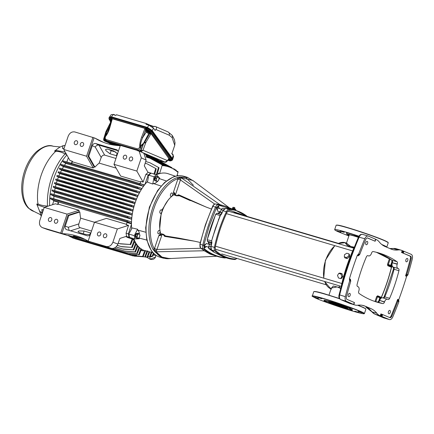 <?xml version="1.0" encoding="UTF-8"?>
<svg xmlns="http://www.w3.org/2000/svg" width="434" height="434" viewBox="0 0 434 434"><rect width="100%" height="100%" fill="white"/><g stroke="black" fill="none" stroke-linecap="round" stroke-linejoin="round"><path stroke-width="0.65" d="M180.653 179.096L179.074 178.173L178.64 177.267L177.256 177.528L177.989 178.71L180.642 177.305L181.054 177.68L180.441 179.953L177.864 179.058L177.989 178.71C168.934 181.336 158.372 194.454 153.918 208.591C148.927 222.506 149.128 240.197 154.363 248.91L158.817 235.651L160.249 235.553L162.05 234.599L163.954 234.631L163.347 234.789L164.638 236.378L164.171 234.875L165.793 236.183M177.256 177.528A42.19 24.044 106.4 0 0 152.6 208.136A42.19 24.044 106.4 0 0 153.061 249.431L154.363 248.91L155.54 251.899C159.582 257.367 164.708 259.548 170.92 258.442L170.475 258.474M193.358 185.199L185.535 177.132M173.22 176.963L164.546 182.519L157.585 190.575L149.377 207.197L145.661 227.758L146.79 240.035L151.412 250.836C153.766 254.058 156.647 256.185 160.043 257.216A42.19 24.044 106.4 0 1 149.768 207.3A42.19 24.044 106.4 0 1 183.935 176.291C180.522 175.314 176.947 175.537 173.22 176.963M161.839 210.224L167.812 200.617M226.016 257.78L225.463 257.834C217.743 256.928 210.723 253.939 204.403 248.872L203.774 245.362L209.275 226.071L216.512 207.523L219.045 205.353L231.881 209.085M247.277 216.468A95.572 54.467 106.4 0 0 236.21 210.636L228.311 208.58L225.734 208.428L229.043 209.405A0.602 0.488 93.2 0 1 229.391 210.127L246.192 216.148M236.893 258.431L235.51 259.082C228.127 258.637 221.541 255.832 215.747 250.673L215.188 247.559C217.863 235.163 221.845 223.326 227.139 212.047L223.087 210.685A95.572 54.467 106.4 0 0 221.557 214.033L220.304 215.606L215.541 227.975L211.673 240.734L211.89 242.78L211.06 246.42A3.998 2.279 106.4 0 0 211.711 250.087L213.582 251.801M235.32 209.427L235.06 208.862A1.4 0.282 -173.9 0 0 234.854 208.716A1.4 0.282 -173.9 0 0 233.383 208.445A1.4 0.282 -173.9 0 0 232.298 208.57L231.924 209.069M235.966 210.566L235.928 209.828L235.25 209.378A1.747 0.347 -173.9 0 0 235.087 209.297A1.747 0.347 -173.9 0 0 233.465 208.966A1.747 0.347 -173.9 0 0 232.006 209.036L231.458 209.248M178.781 238.125L194.481 241.179L164.638 236.378L165.338 235.96L178.781 238.125L165.072 235.884M165.213 235.939L164.258 234.984M157.971 231.685A1.801 1.025 -73.6 0 1 159.43 230.362A1.801 1.025 -73.6 0 1 159.864 232.494A1.801 1.025 -73.6 0 1 158.41 233.817A1.801 1.025 -73.6 0 1 157.971 231.685M159.951 211.163A1.801 1.025 -73.6 0 1 161.41 209.839A1.801 1.025 -73.6 0 1 161.849 211.966A1.801 1.025 -73.6 0 1 160.39 213.289A1.801 1.025 -73.6 0 1 159.951 211.163M170.551 194.302A1.801 1.025 -73.6 0 1 172.01 192.978A1.801 1.025 -73.6 0 1 172.444 195.11A1.801 1.025 -73.6 0 1 170.991 196.434A1.801 1.025 -73.6 0 1 170.551 194.302M160.043 257.216L163.396 258.203L155.036 251.904L153.962 250.592L154.873 250.076L156.69 250.288L156.099 251.823L155.036 251.904M153.061 249.431L153.962 250.592M204.219 247.065A1.801 1.025 106.4 0 0 204.674 247.651A1.801 1.025 106.4 0 0 204.739 247.673A1.801 1.025 106.4 0 0 204.821 247.689M206.042 244.098L205.054 244.385L204.354 245.546L204.24 247.152L204.767 247.885L206.459 246.441M206.302 246.539L204.897 247.716L204.457 245.59L205.759 244.217A1.801 1.025 106.4 0 0 204.994 244.445M216.919 209.334A1.801 1.025 106.4 0 0 217.374 209.915M219.154 208.711L218.741 206.367L217.754 206.655L217.049 207.81L216.935 209.416L217.467 210.154M218.53 206.519A1.801 1.025 106.4 0 0 218.519 206.513A1.801 1.025 106.4 0 0 218.454 206.486A1.801 1.025 106.4 0 0 217.689 206.714M217.591 209.985L217.157 207.859L218.611 206.535L219.116 208.45M161.264 212.958L159.652 224.237M164.649 236.215L164.98 236.432M222.192 205.298L219.734 204.685M222.181 205.293L225.1 206.155A122.366 69.733 -73.6 0 0 218.34 204.783L215.66 203.991A122.366 69.733 -73.6 0 1 220.13 204.761L181.054 177.68L192.821 180.457M217.195 256.304L210.094 254.102L204.338 250.836L210.593 254.156L217.83 256.57A122.366 69.733 -73.6 0 1 203.47 248.953A3.998 2.279 -73.6 0 1 202.786 245.107A122.366 69.733 -73.6 0 1 208.304 225.761A122.366 69.733 -73.6 0 1 215.557 207.154L212.877 206.367A3.998 2.279 -73.6 0 1 215.66 203.991A0.602 0.488 -83.4 0 0 215.465 203.98M203.633 250.217L204.338 250.836L203.329 250.087M204.598 250.912L204.175 250.689L204.598 250.912A122.366 69.733 -73.6 0 1 200.796 248.167A3.998 2.279 -73.6 0 1 200.107 244.315A122.366 69.733 -73.6 0 1 205.624 224.969A122.366 69.733 -73.6 0 1 212.877 206.367L212.611 206.345C213.333 204.767 214.325 203.98 215.595 203.975L219.707 204.685M192.81 180.452L228.886 207.479M224.291 205.917L219.447 204.485L218.698 204.598M178.64 177.267L180.235 177.023L187.596 177.56L193.607 181.059M180.235 177.023L187.287 177.284L193.743 181.168M203.475 250.114L203.871 250.771L156.099 251.823L161.969 257.069L169.434 258.583M188.795 257.574L216.799 256.266M177.072 195.848L178.645 194.757L176.312 195.783L173.98 194.861A3.998 2.279 -73.6 0 0 174.11 193.222L175.385 194.964L177.072 195.848L175.439 194.806L174.577 192.994L173.519 191.958L174.11 193.222L174.577 192.994M179.573 195.815L177.322 195.805M178.645 194.757L178.987 195.566L205.982 206.996L178.645 194.757M177.457 195.772L178.982 195.566M214.732 204.083L180.441 179.953L175.385 194.964M200.882 248.275L157.048 249.452L154.471 248.557M162.099 234.441L158.817 235.651L160.667 233.579L163.358 234.284L163.385 234.653L162.099 234.441L156.69 250.288M160.878 233.785A3.998 2.279 106.4 0 1 160.01 235.109L160.249 235.553M165.338 235.96L165.066 235.884M211.429 209.047L205.982 206.996M178.987 195.566L190.309 200.633M177.007 195.853L176.312 195.783M173.98 194.861L173.687 194.888L173.519 191.958L177.864 179.058M169.916 198.061L169.922 198.11A25.969 14.799 106.4 0 0 163.048 209.047L163.01 209.036C164.855 204.658 167.155 201.002 169.916 198.061L169.922 198.11M160.992 215.031L161.025 215.047A25.969 14.799 106.4 0 0 159.739 228.365L161.025 215.047M159.745 228.387A25.969 14.799 106.4 0 0 160.667 233.579M163.032 209.074A25.969 14.799 106.4 0 0 161.036 215.014M173.687 194.888A25.969 14.799 106.4 0 0 169.938 198.094M163.358 234.284L163.954 234.631M194.481 241.179L200.286 242.481M233.405 209.812L233.459 209.334L231.121 209.389M233.459 209.334L235.89 209.844L235.819 210.523M233.638 208.461L233.758 207.343L232.787 207.365L232.673 208.45M234.658 208.645L234.772 207.555L233.758 207.343M234.718 208.667L234.772 207.555M213.685 252.04L223.835 257.134L227.747 258.29A95.572 54.467 106.4 0 0 234.913 259.527A0.602 0.488 -86.8 0 0 235.51 259.082M227.893 208.618A95.572 54.467 106.4 0 0 225.734 208.428A3.998 2.279 106.4 0 0 223.087 210.685L220.304 215.606M213.213 250.868L213.333 251.492L211.564 250A0.602 0.477 -48.1 0 0 211.711 250.087A95.572 54.467 106.4 0 0 213.447 251.546M212.324 238.25L220.043 215.552L221.139 214.532L217.141 213.23L215.85 214.179L220.043 215.552L212.313 238.299M208.629 246.957L208.787 248.546L213.262 251.438M211.711 240.767L211.7 241.841M211.792 242.308L211.705 240.74L207.23 239.796L207.647 241.445L211.792 242.308M211.266 244.315L209.964 243.93L208.732 246.3L210.729 246.886M211.369 243.859L209.964 243.93M210.967 249.132L209.145 248.595L208.732 246.3M223.065 210.208L221.08 209.622L222.734 208.206L224.47 208.716M221.882 212.693L220.602 212.313L221.579 213.371M221.08 209.622L220.602 212.313M221.335 209.101L222.067 208.776L221.476 209.145M218.882 219.013L218.405 219.528M367.62 243.447A1.747 0.993 106.4 0 0 367.191 241.385A1.747 0.993 106.4 0 0 365.781 242.666A1.747 0.993 106.4 0 0 366.204 244.733A1.747 0.993 106.4 0 0 367.62 243.447M407.743 260.519A1.747 0.993 106.4 0 0 407.32 258.458A1.747 0.993 106.4 0 0 405.904 259.738A1.747 0.993 106.4 0 0 406.332 261.805A1.747 0.993 106.4 0 0 407.743 260.519M390.253 312.491A1.747 0.993 106.4 0 0 389.83 310.424A1.747 0.993 106.4 0 0 388.414 311.71A1.747 0.993 106.4 0 0 388.842 313.771A1.747 0.993 106.4 0 0 390.253 312.491M350.129 295.418A1.747 0.993 106.4 0 0 349.706 293.351A1.747 0.993 106.4 0 0 348.29 294.632A1.747 0.993 106.4 0 0 348.714 296.699A1.747 0.993 106.4 0 0 350.129 295.418M389.651 298.288A107.171 61.075 106.4 0 0 394.815 284.726A107.171 61.075 106.4 0 0 398.933 270.718A2.002 1.139 106.4 0 0 398.439 268.635L397.951 268.429A3.597 2.051 -73.6 0 1 397.202 264.219L397.284 263.975A2.002 1.139 106.4 0 0 396.991 261.702A189.143 107.789 106.4 0 0 378.811 252.941A189.143 107.789 106.4 0 0 373.148 251.557A2.002 1.139 106.4 0 0 371.585 253.044L371.504 253.282A3.597 2.051 -73.6 0 1 368.591 255.93A3.597 2.051 -73.6 0 1 368.461 255.881L367.978 255.675A2.002 1.139 106.4 0 0 367.907 255.653A2.002 1.139 106.4 0 0 366.383 256.868A107.171 61.075 106.4 0 0 357.106 284.438A2.002 1.139 106.4 0 0 357.594 286.521L358.083 286.728A3.597 2.051 -73.6 0 1 358.831 290.937L358.75 291.181A2.002 1.139 106.4 0 0 359.048 293.455A189.143 107.789 106.4 0 0 377.222 302.216A189.143 107.789 106.4 0 0 382.891 303.599A2.002 1.139 106.4 0 0 384.448 302.113L384.529 301.874A3.597 2.051 -73.6 0 1 387.443 299.227A3.597 2.051 -73.6 0 1 387.573 299.276L388.056 299.482A2.002 1.139 106.4 0 0 388.126 299.503A2.002 1.139 106.4 0 0 389.651 298.288L384.79 296.856A107.171 61.075 106.4 0 0 389.954 283.288A107.171 61.075 106.4 0 0 394.067 269.281A2.002 1.139 106.4 0 0 393.573 267.203L398.439 268.635M375.736 239.346L376.251 239.568A19.997 11.393 -73.6 0 1 379.202 241.884A39.988 22.79 106.4 0 0 385.099 246.523L390.996 249.029A39.988 22.79 106.4 0 0 392.412 249.539A39.988 22.79 106.4 0 0 398.146 249.946A19.997 11.393 -73.6 0 1 401.016 250.147A19.997 11.393 -73.6 0 1 401.721 250.402L411.204 254.335A4.448 2.533 -73.6 0 1 412.3 258.973A230.383 131.29 -73.6 0 1 407.927 274.831L406.615 276.349A230.383 131.29 -73.6 0 1 402.844 288.143A230.383 131.29 -73.6 0 1 398.727 299.786L398.879 301.722A230.383 131.29 -73.6 0 1 392.819 316.858A4.448 2.533 -73.6 0 1 389.428 319.581A4.448 2.533 -73.6 0 1 389.271 319.522L379.783 315.589A19.997 11.393 -73.6 0 1 376.831 313.272A39.988 22.79 106.4 0 0 370.934 308.634L365.037 306.127A39.988 22.79 106.4 0 0 363.627 305.617A39.988 22.79 106.4 0 0 357.887 305.211A19.997 11.393 -73.6 0 1 355.023 305.01A19.997 11.393 -73.6 0 1 354.312 304.755L346.403 301.283A4.448 2.533 -73.6 0 1 345.312 296.644A230.383 131.29 -73.6 0 1 349.679 280.793L349.419 278.807A230.383 131.29 -73.6 0 1 357.307 255.371L358.734 253.895A230.383 131.29 -73.6 0 1 364.793 238.76A4.448 2.533 -73.6 0 1 368.184 236.042A4.448 2.533 -73.6 0 1 368.341 236.096L375.763 239.275L375.112 241.152M392.032 266.807A0.602 0.342 -73.6 0 1 392.01 266.801L393.481 267.236L391.989 266.796L391.419 267.263C388.859 277.641 385.484 287.666 381.296 297.35L381.481 298.017M391.772 265.673A3.157 1.796 -73.6 0 1 391.625 265.31L391.539 265.575A0.602 0.494 113 0 1 390.871 266.004L392.575 266.726M402.199 250.608L401.559 252.496L409.783 255.995A2.447 1.394 -73.6 0 1 410.385 258.55A228.382 130.151 -73.6 0 1 405.562 275.899L405.996 275.292L407.049 275.742M367.321 237.93L375.139 241.255L367.706 237.989A2.447 1.394 -73.6 0 0 367.62 237.957A2.447 1.394 -73.6 0 0 365.748 239.454A228.382 130.151 -73.6 0 0 359.786 254.346L358.734 253.895M398.727 299.786L397.674 299.335A228.382 130.151 -73.6 0 1 391.072 315.93A2.447 1.394 -73.6 0 1 389.504 317.46M401.559 252.496L410.569 256.228A2.447 1.394 -73.6 0 1 411.172 258.783A228.382 130.151 -73.6 0 1 406.875 274.38L405.996 275.292M357.307 255.371L358.365 255.821L359.786 254.346M349.419 278.807L350.477 279.257L350.504 280.001L349.446 279.55M354.459 302.569L353.824 304.462L354.459 302.569L347.043 299.395A2.447 1.394 -73.6 0 1 346.44 296.84A228.382 130.151 -73.6 0 1 350.737 281.243L350.504 280.001M353.84 304.549L354.437 302.639M380.26 315.795L380.895 313.901L381.497 314.124L380.862 316.017M397.674 299.335L397.821 301.277A228.382 130.151 -73.6 0 1 391.859 316.164A2.447 1.394 -73.6 0 1 389.992 317.661A2.447 1.394 -73.6 0 1 389.906 317.628L381.497 314.124M386.488 247.114L382.43 245.004M358.842 236.384L346.294 232.434L348.876 235.977L337.424 231.436L335.048 230.183L334.674 229.591A27.494 1.486 -161.4 0 1 346.251 232.195A27.494 1.486 -161.4 0 1 346.392 232.239A27.494 1.486 -161.4 0 1 358.951 236.199M388.115 242.541L383.515 240.062L370.609 235.147L347.683 227.644L340.364 225.642L336.388 225.132M384.28 246.138L384.584 246.29M349.142 235.185L346.457 233.763L358.544 236.991M337.663 230.986C340.701 231.984 341.482 232.32 340.001 231.984C336.963 230.986 336.182 230.655 337.663 230.986L336.724 230.774M340.94 232.195L340.001 231.984M348.92 235.841L346.196 234.805L348.996 235.629M358.072 236.291L354.573 235.261L358.43 236.487M340.983 231.094L342.562 231.61C344.488 232.309 344.742 232.472 343.327 232.092L341.742 231.582C339.817 230.877 339.567 230.714 340.983 231.094L340.05 230.888M344.26 232.304L343.327 232.092M359.043 237.322A12.033 0.651 -161.4 0 0 358.723 237.219A12.033 0.651 -161.4 0 1 359.043 237.322M358.961 237.512A11.995 0.651 -161.4 0 0 354.285 236.047A11.995 0.651 -161.4 0 0 349.234 234.913L349.261 234.723A12.033 0.651 -161.4 0 1 358.625 237.186A12.033 0.651 -161.4 0 0 349.261 234.723L349.131 234.387L349.63 234.675M349.614 234.675L348.893 234.121M346.956 233.725L349.261 234.799M354.573 235.261L354.215 235.065M339.638 298.787A27.494 1.486 18.6 0 0 325.364 294.263A27.494 1.486 18.6 0 0 325.164 294.203A27.494 1.486 18.6 0 0 313.787 291.653C314.683 291.149 318.529 291.952 325.326 294.057L339.453 298.527L325.533 294.116L318.014 292.06L314.037 291.55M352.549 311.042L352.69 311.08C364.723 314.514 367.121 314.601 359.873 311.335C353.77 308.612 334.158 301.787 324.084 298.89L323.943 298.847C311.905 295.413 309.513 295.332 316.76 298.597C322.863 301.321 342.475 308.14 352.549 311.042M347.059 308.118A9.998 0.542 18.6 0 1 343.582 307.207A9.998 0.542 18.6 0 1 329.449 302.194A9.998 0.542 18.6 0 0 343.582 307.207A9.998 0.542 18.6 0 0 347.059 308.118M318.632 297.512L320.211 298.022C322.136 298.728 322.391 298.89 320.97 298.511L319.391 297.995C317.466 297.295 317.216 297.133 318.632 297.512L317.693 297.301M321.909 298.717L320.97 298.511M335.721 302.71L332.216 301.679L336.073 302.899M355.658 311.422L357.242 311.932C359.168 312.637 359.417 312.8 358.001 312.42L356.423 311.905C354.497 311.205 354.242 311.042 355.658 311.422L354.724 311.211M358.934 312.626L358.001 312.42M343.592 307.934L344.77 308.444M344.412 308.254L340.842 307.066M324.778 301.435L328.012 302.65L324.778 301.435M315.312 297.404C318.35 298.402 319.126 298.733 317.65 298.402C314.612 297.404 313.831 297.068 315.312 297.404L314.373 297.192M318.583 298.608L317.65 298.402M358.983 311.531C362.021 312.529 362.802 312.86 361.321 312.529C358.283 311.531 357.502 311.194 358.983 311.531L358.045 311.319M362.26 312.735L361.321 312.529M349.511 307.5L352.75 308.715L349.511 307.5M332.216 301.679L331.864 301.484M326.531 301.901L326.433 301.863C322.169 300.122 323.514 300.187 330.464 302.048C340.364 305.173 346.831 307.418 349.847 308.786L349.94 308.824C354.209 310.565 352.864 310.5 345.914 308.639C336.008 305.52 329.547 303.274 326.531 301.901M324.106 300.182L330.415 301.603C335.927 303.187 346.739 306.941 350.135 308.455L352.462 309.936A14.995 0.808 18.6 0 0 350.162 308.683A14.995 0.808 18.6 0 0 330.355 301.793A14.995 0.808 18.6 0 0 324.041 300.371L324.106 300.182M332.921 303.106L342.876 306.42L347.661 308.531L343.457 307.587L333.502 304.267L328.712 302.156L332.921 303.106M340.739 288.491L337.169 286.912L331.359 288.019L328.961 295.153M349.234 234.913L346.473 243.111L350.77 246.496L354.345 247.185M338.77 273.398L339.822 273.057L342.003 273.702L342.865 276.333L341.688 278.275L340.636 278.612L341.889 276.648L340.956 274.038L338.77 273.398L337.522 275.357L338.455 277.966L340.636 278.612M330.496 288.111L331.245 288.371L333.285 285.995L340.885 287.954M354.101 247.651L346.961 245.253L346.468 243.143M348.963 253.863L349.554 254.899L349.381 256.982L347.102 258.561L344.916 257.915L344.33 256.879L344.466 254.725L346.782 253.217L348.963 253.863L348.827 256.017L346.511 257.525L344.33 256.879M340.956 274.038L342.003 273.702M341.889 276.648L342.865 276.333M349.381 256.982L348.827 256.017M347.102 258.561L346.511 257.525M49.454 221.465A2.056 1.687 -67 0 0 51.7 220.087A2.056 1.687 -67 0 0 50.914 217.624A2.056 1.687 -67 0 0 50.767 217.57A2.056 1.687 -67 0 0 48.521 218.948A2.056 1.687 -67 0 0 49.308 221.411A2.056 1.687 -67 0 0 49.454 221.465M55.444 223.233A2.056 1.687 -67 0 0 57.689 221.855A2.056 1.687 -67 0 0 56.903 219.392A2.056 1.687 -67 0 0 56.756 219.338A2.056 1.687 -67 0 0 54.51 220.716A2.056 1.687 -67 0 0 55.292 223.179A2.056 1.687 -67 0 0 55.444 223.233M98.464 235.933A2.056 1.687 -67 0 0 100.704 234.555A2.056 1.687 -67 0 0 99.923 232.092A2.056 1.687 -67 0 0 99.771 232.038A2.056 1.687 -67 0 0 97.531 233.416A2.056 1.687 -67 0 0 98.312 235.879A2.056 1.687 -67 0 0 98.464 235.933M104.448 237.702A2.056 1.687 -67 0 0 106.693 236.324A2.056 1.687 -67 0 0 105.912 233.861A2.056 1.687 -67 0 0 105.76 233.807A2.056 1.687 -67 0 0 103.514 235.185A2.056 1.687 -67 0 0 104.301 237.648A2.056 1.687 -67 0 0 104.448 237.702M75.31 144.641A2.056 1.687 -67 0 0 77.55 143.263A2.056 1.687 -67 0 0 76.769 140.8A2.056 1.687 -67 0 0 76.623 140.746A2.056 1.687 -67 0 0 74.377 142.124A2.056 1.687 -67 0 0 75.158 144.587A2.056 1.687 -67 0 0 75.31 144.641M81.299 146.41A2.056 1.687 -67 0 0 83.54 145.032A2.056 1.687 -67 0 0 82.758 142.569A2.056 1.687 -67 0 0 82.606 142.515A2.056 1.687 -67 0 0 80.366 143.893A2.056 1.687 -67 0 0 81.147 146.356A2.056 1.687 -67 0 0 81.299 146.41M124.314 159.11A2.056 1.687 -67 0 0 126.56 157.732A2.056 1.687 -67 0 0 125.779 155.269A2.056 1.687 -67 0 0 125.627 155.215A2.056 1.687 -67 0 0 123.381 156.593A2.056 1.687 -67 0 0 124.167 159.056A2.056 1.687 -67 0 0 124.314 159.11M130.303 160.873A2.056 1.687 -67 0 0 132.549 159.5A2.056 1.687 -67 0 0 131.762 157.037A2.056 1.687 -67 0 0 131.616 156.983A2.056 1.687 -67 0 0 129.37 158.361A2.056 1.687 -67 0 0 130.151 160.819A2.056 1.687 -67 0 0 130.303 160.873M103.965 138.717L103.976 139.786L105.088 140.453L105.234 141.272L120.256 145.694A75.592 61.981 113 0 1 107.214 143.6A75.592 61.981 113 0 1 101.692 141.62A75.592 61.981 113 0 1 94.867 138.083L74.816 131.952C71.843 131.475 69.63 132.902 68.176 136.238L63.722 149.48L69.988 160.504L72.19 161.155L71.426 163.292M92.936 137.301L86.567 156.224L63.722 149.48M138.479 150.75L120.354 145.395L113.985 164.318L136.835 171.067L141.294 157.824L139.081 150.978L138.479 150.75M117.896 244.076L119.892 238.429L126.603 236.27L126.066 233.232L128.535 225.371L117.348 228.968L94.503 222.219L88.135 241.141L106.254 246.496C109.227 246.973 111.44 245.546 112.894 242.21L117.896 244.076C116.393 247.391 114.153 248.807 111.175 248.329L106.254 246.496M117.348 228.968L112.894 242.21M60.717 233.047L67.086 214.125L44.235 207.381L39.776 220.624C38.924 224.139 39.863 226.499 42.592 227.698L61.894 233.487L68.008 215.318L68.794 215.552L65.23 226.136L68.279 227.27L69.158 230.416M42.326 227.611L47.518 229.532L42.326 227.611M52.547 204.707L53.751 200.882A39.988 22.79 -73.6 0 1 53.751 200.508M53.794 198.794A39.988 22.79 -73.6 0 1 53.952 196.228M54.104 194.595A39.988 22.79 -73.6 0 1 54.429 192.056M54.662 190.607A39.988 22.79 -73.6 0 1 55.134 188.112M55.427 186.794A39.988 22.79 -73.6 0 1 56.051 184.287M56.393 183.05A39.988 22.79 -73.6 0 1 57.131 180.658M57.538 179.464A39.988 22.79 -73.6 0 1 58.4 177.121M58.872 175.933A39.988 22.79 -73.6 0 1 59.892 173.584M60.462 172.369A39.988 22.79 -73.6 0 1 61.595 170.128M62.29 168.864A39.988 22.79 -73.6 0 1 63.559 166.705M64.433 165.332A39.988 22.79 -73.6 0 1 65.822 163.33M66.841 161.98A39.988 22.79 -73.6 0 1 66.847 161.974L68.382 157.683M134.242 239.845L129.017 237.235L128.426 233.926L131.469 224.253M144.826 184.569L148.238 175.054L150.631 173.014L151.081 173.171M139.081 150.978L143.849 153.267L146.144 160.151L141.294 157.824M68.279 227.27L78.847 223.906C78.408 225.826 78.869 227.09 80.236 227.709L91.531 231.045M65.23 226.136C64.807 227.893 65.274 229.071 66.641 229.673L66.505 229.629M90.115 235.25L87.755 235.906L66.641 229.673M95.263 147.083C96.207 145.52 97.433 144.864 98.941 145.119L104.665 155.117C103.167 154.889 102.017 155.676 101.203 157.471L95.263 147.083L92.312 145.667C93.039 144.001 94.145 143.285 95.632 143.529L116.746 149.763L118.281 151.564M141.028 250.369L143.35 250.977L141.158 250.049M58.351 204.202L57.624 204.436L58.319 202.233A39.988 22.79 106.4 0 0 58.351 204.202L78.993 210.295L67.086 214.125M71.436 163.298A39.988 22.79 -73.6 0 1 72.597 161.866L72.19 161.155M144.555 184.917L140.117 183.604L140.893 181.439L143.101 182.09L136.835 171.067M131.469 223.83L127.021 222.517L126.332 224.72L128.535 225.371M150.121 162.864L159.018 167.719L150.121 162.864M121.46 246.593L131.643 247.364L121.883 246.767L117.299 245.362M123.061 249.024L133.243 249.8L123.478 249.197L116.024 246.946M124.786 251.058L134.969 251.834L125.198 251.232L114.462 248.009M126.576 252.696L136.759 253.472L126.988 252.87L112.357 248.498M128.464 254.009L138.647 254.791L128.876 254.188L70.872 237.013L128.876 254.188M132.441 255.702L142.623 256.483L132.842 255.876L74.843 238.7L132.842 255.876M134.632 256.125L144.815 256.901L134.144 255.979M145.39 256.874L147.598 257.21L145.33 257.031M147.837 256.63L150.083 256.966L147.772 256.782M150.473 256L152.714 256.331L150.414 256.152M153.278 254.926L155.508 255.257L153.218 255.073M126.923 183.739L137.611 186.967L137.328 187.841L126.685 184.472L126.923 183.739L69.337 166.743L69.082 167.47L60.641 165.202L60.95 164.334L69.337 166.743M125.697 187.537L136.39 190.759L136.102 191.633L125.459 188.269L125.697 187.537L68.019 170.508L67.764 171.235L59.322 168.962L59.626 168.099L68.019 170.508M124.493 191.22L135.186 194.448L134.898 195.322L124.254 191.953L124.493 191.22L66.749 174.175L66.494 174.902L58.053 172.634L58.357 171.766L66.749 174.175M123.283 194.893L133.976 198.121L133.683 198.994L123.039 195.626L123.283 194.893L65.491 177.832L65.241 178.564L56.8 176.296L57.098 175.423L65.491 177.832M120.88 202.032L131.573 205.26L131.28 206.128L120.636 202.765L120.88 202.032L63.087 184.971L62.843 185.703L54.402 183.436L54.689 182.562L63.087 184.971M119.632 205.694L130.319 208.922L130.021 209.79L119.377 206.427L119.632 205.694L61.872 188.644L61.628 189.376L53.192 187.108L53.474 186.235L61.872 188.644M117.044 213.127L127.732 216.354L127.428 217.222L116.784 213.859L117.044 213.127L59.436 196.125L59.203 196.857L50.767 194.589L51.049 193.716L59.436 196.125M116.643 217.304L127.33 220.526L127.021 221.394L116.383 218.031L116.643 217.304L59.029 200.296L58.796 201.029L50.366 198.767L50.637 197.888L59.029 200.296M68.415 235.385L90.267 242.031M67.823 235.347L70.872 237.013M177.18 175.162L178.271 175.759M178.195 175.765L177.17 175.206M147.327 163.938L156.224 168.793L147.327 163.938M120.001 243.707L130.173 244.478L120.424 243.881L118.216 243.176M64.037 182.134L55.595 179.866L55.888 178.992L64.281 181.401L64.037 182.134L121.845 199.195L122.09 198.468L132.782 201.691L132.484 202.564L121.845 199.195M129.077 180.311L139.764 183.533L139.482 184.412L128.844 181.049L129.077 180.311L71.491 163.309L71.23 164.036L62.794 161.773L63.104 160.906L71.491 163.309M60.429 193.065L51.988 190.797L52.27 189.924L60.668 192.327L60.429 193.065L118.108 210.089L118.363 209.362L129.05 212.589L128.752 213.457L118.108 210.089M176.09 170.654L178.108 171.756L176.079 170.703M174.094 169.092L176.204 170.242L174.077 169.141M160.987 161.752L172.005 167.768M159.256 160.775L172.016 167.73L159.256 160.775M157.048 159.831L169.808 166.792L157.048 159.831M154.759 159.099L167.519 166.059L154.759 159.099M152.394 158.578L165.153 165.538L152.394 158.578M150.05 158.28L162.804 165.235L150.05 158.28M177.598 171.533L177.473 171.935L176.058 170.784L176.204 170.242M175.694 170.019L175.569 170.426L174.012 169.379L174.148 168.88M173.638 168.663L173.508 169.076L171.891 168.197L172.016 167.73M169.737 167.052L171.365 167.942L169.689 167.231L169.808 166.792M167.502 166.13L169.141 167.025L167.405 166.477L167.519 166.059M153.799 159.343L166.84 166.331L165.045 165.951L165.153 165.538M151.097 158.849L151.976 158.98L164.459 165.853L162.696 165.647L162.804 165.235M139.482 184.412L143.312 186.267L66.098 163.472L62.794 161.773M134.898 195.322L137.394 196.526L60.185 173.736L58.053 172.634M137.328 187.841L141.055 189.647L63.841 166.851L60.641 165.202M136.102 191.633L139.097 193.065L61.883 170.274L59.322 168.962M133.683 198.994L135.902 200.069L58.693 177.273L56.8 176.296M127.021 221.394L131.28 223.461L54.066 200.671L50.366 198.767M127.428 217.222L131.469 219.181L54.261 196.39L50.767 194.589M131.28 206.128L133.563 207.235L56.349 184.439L54.402 183.436M130.021 209.79L132.647 211.065L55.438 188.269L53.192 187.108M128.752 213.457L131.947 215.009L54.738 192.213L51.988 190.797M132.484 202.564L134.643 203.606L57.429 180.81L55.595 179.866M143.312 186.267A39.988 22.79 -73.6 0 1 144.191 185.09L139.764 183.533M155.16 254.72L155.041 255.056M153.332 253.103L152.242 256.136M152.714 256.331L153.82 253.581M151.238 252.241L149.611 256.765M150.083 256.966L151.927 252.409M149.041 251.693L147.121 257.009M147.598 257.21L149.763 251.872M144.82 250.423L142.623 256.483M143.106 256.689L145.585 250.613M147.017 250.83L144.815 256.901M145.298 257.107L147.831 250.885M139.043 247.147L136.759 253.472M137.247 253.684L139.683 247.711M140.887 248.611L138.647 254.791M139.135 255.002L141.565 249.04M137.806 245.866A39.988 22.79 -73.6 0 1 137.323 245.291L134.969 251.834M135.462 252.046L137.92 246.002M133.743 250.011L136.249 243.821A39.988 22.79 -73.6 0 1 135.701 242.948L133.243 249.8M132.142 247.581L134.735 241.163A39.988 22.79 -73.6 0 1 134.236 240.078L131.643 247.364M130.173 244.478L132.153 238.879L132.869 239.232L130.677 244.695M154.667 174.468L156.224 168.793M155.714 168.587L153.918 174.208M156.435 174.728A39.988 22.79 -73.6 0 1 157.2 174.397L159.018 167.719M158.513 167.513L156.191 174.837M137.394 196.526A39.988 22.79 -73.6 0 1 137.92 195.408L135.186 194.448M141.055 189.647A39.988 22.79 -73.6 0 1 141.815 188.443L137.611 186.967M139.097 193.065A39.988 22.79 -73.6 0 1 139.715 191.926L136.39 190.759M135.902 200.069A39.988 22.79 -73.6 0 1 136.347 198.951L133.976 198.121M131.28 223.461A39.988 22.79 -73.6 0 1 131.312 221.926L127.33 220.526M131.469 219.181A39.988 22.79 -73.6 0 1 131.605 217.716L127.732 216.354M133.563 207.235A39.988 22.79 -73.6 0 1 133.884 206.069L131.573 205.26M132.647 211.065A39.988 22.79 -73.6 0 1 132.918 209.834L130.319 208.922M131.947 215.009A39.988 22.79 -73.6 0 1 132.153 213.691L129.05 212.589M134.643 203.606A39.988 22.79 -73.6 0 1 135.017 202.477L132.782 201.691M176.974 175.922L178.108 171.756M171.501 167.513L171.365 167.942M110.583 144.473L108.185 143.876M150.256 157.716L146.155 155.974L150.305 157.732M117.56 153.696L113.659 150.929L107.361 149.068L105.614 149.404L105.885 150.614L110.09 153.837L116.855 155.806M108.853 149.508L111.142 150.707L115.949 152.128M90.332 234.615L85.563 234.425L79.259 232.564L77.974 231.544L78.852 230.953L84.115 231.018L90.863 233.031M83.534 238.64L67.091 235.315L62.68 233.72A75.592 61.981 113 0 1 81.695 237.816A75.592 61.981 113 0 1 88.14 241.12M88.27 241.196A75.592 61.981 113 0 1 88.52 241.347L111.175 248.329M94.867 138.083L103.558 142.368M95.632 143.529L98.941 145.119L117.967 150.734M104.665 155.117L115.959 158.453M92.312 145.667L88.753 156.251L94.943 167.144A39.988 22.79 -73.6 0 1 99.18 163.108L101.203 157.471M99.18 163.108L116.144 168.115M78.847 223.906L80.648 218.177L94.487 222.262M80.648 218.177A39.988 22.79 -73.6 0 1 79.851 211.998L68.794 215.552M62.68 233.72L61.894 233.487M88.135 241.141L88.52 241.347M79.851 211.998L79.064 211.765L68.008 215.318M88.753 156.251L87.961 156.018L94.075 137.849M94.943 167.144L94.156 166.916L87.961 156.018M79.064 211.765A39.988 22.79 -73.6 0 1 78.993 210.295M86.567 156.224L93.239 167.963A39.988 22.79 -73.6 0 1 94.156 166.916M125.757 236.541L127.976 237.648L132.153 238.879M126.457 224.307L106.411 218.389L94.503 222.219M146.144 160.151L144.31 165.869L148.07 172.482L145.878 174.359L143.101 182.09M113.985 164.318L120.657 176.058L140.703 181.976M47.518 229.532L67.091 235.315M149.632 158.101L146.432 157.157M159.555 173.611L157.575 173.03M162.273 165.018L159.571 173.616M151.976 158.98L150.576 158.567M164.627 165.316L164.459 165.853M151.981 158.405L146.361 156.745M154.347 159.479L153.696 159.289M166.992 165.837L166.84 166.331M154.347 158.925L146.323 156.56M169.287 166.569L169.141 167.025M156.636 159.658L154.775 159.11M158.849 160.602L157.987 160.347M130.406 255.002L72.814 238L130.813 255.176L135.994 255.431L130.813 255.176M122.09 198.468L64.281 181.401M118.363 209.362L60.668 192.327M119.377 206.427L61.628 189.376M120.636 202.765L62.843 185.703M116.784 213.859L59.203 196.857M116.383 218.031L58.796 201.029M123.039 195.626L65.241 178.564M125.459 188.269L67.764 171.235M126.685 184.472L69.082 167.47M124.254 191.953L66.494 174.902M149.697 162.685L145.705 161.508M146.904 163.759L145.151 163.244M120.424 243.881L118.2 243.224M121.883 246.767L117.272 245.405M134.236 240.078L132.712 239.628M123.478 249.197L115.981 246.984M135.701 242.948L134.193 242.503M125.198 251.232L114.397 248.042M85.01 239.367L73.417 235.944M84.76 239.242L73.823 236.009M137.323 245.291L135.837 244.852M140.621 248.536L139.482 248.199M126.988 252.87L112.162 248.492M89.702 241.809L68.984 235.695M138.967 247.125L137.627 246.729M135.034 256.293L133.9 255.957M128.844 181.049L71.23 164.036M57.624 204.436L55.422 203.785L44.235 207.381M93.239 167.963L72.597 161.866M71.36 237.208L72.814 238M136.444 255.621L136.737 254.807M136.205 254.769L135.994 255.431M126.066 233.232L128.426 233.926M132.782 239.454L134.263 239.893M126.191 236.4L129.017 237.235M145.878 174.359L148.238 175.054M147.918 172.211L150.631 173.014M58.319 202.233L53.751 200.882M67.476 162.159L66.847 161.974M152.942 126.82A1.698 0.564 -149.5 0 0 152.898 126.755A1.698 0.564 -149.5 0 0 152.394 126.256A1.698 0.564 -149.5 0 0 150.907 125.459A1.698 0.564 -149.5 0 0 150.571 125.383A1.698 0.564 -149.5 0 0 150.549 125.383M150.907 125.459L150.061 125.35L152.394 126.256L153.034 126.945L152.92 127.623M152.898 126.755L152.768 127.401M151.607 125.811L151.309 126.31M173.009 154.596A1.698 0.564 -149.5 0 0 172.965 154.531A1.698 0.564 -149.5 0 0 172.461 154.027A1.698 0.564 -149.5 0 0 171.88 153.636M171.674 153.582L173.106 154.721L172.987 155.399M172.965 154.531L172.906 155.057M115.249 115.232A1.698 0.564 -149.5 0 0 113.876 114.527A1.698 0.564 -149.5 0 0 113.545 114.451A1.698 0.564 -149.5 0 0 113.518 114.451M113.876 114.527L113.03 114.419L115.363 115.319M149.931 256.95L150.137 259.266L155.584 256.993L155.86 255.219M151.537 256.874L151.059 256.201L152.155 256.288M150.804 256.179L150.283 256.467M150.153 256.798L152.394 256.304M118.005 145.574L109.737 143.128L109.764 143.594L116.496 145.439M111.261 121.357A0.852 0.282 30.5 0 1 110.502 120.592A0.852 0.282 30.5 0 1 110.903 120.571A0.852 0.282 30.5 0 1 111.419 120.804M168.387 159.435A0.852 0.282 30.5 0 1 169.065 160.162A0.852 0.282 30.5 0 1 168.658 160.184A0.852 0.282 30.5 0 1 168.072 159.896M147.934 131.502A0.852 0.282 -149.5 0 0 147.533 131.524A0.852 0.282 -149.5 0 0 147.81 131.979A0.852 0.282 -149.5 0 0 148.591 132.408A0.852 0.282 -149.5 0 0 148.998 132.386A0.852 0.282 -149.5 0 0 148.716 131.931A0.852 0.282 -149.5 0 0 147.934 131.502M111.679 120.408L111.636 119.909A0.64 0.363 106.4 0 0 111.657 119.855A0.64 0.363 106.4 0 0 111.625 119.193L111.842 119.833L112.129 119.355L111.842 119.833M111.549 120.37L110.627 120.099L109.986 120.576L110.974 121.547L110.67 122.48L110.599 121.525L110.741 122.339M149.665 133.623L149.632 132.961L150.766 133.52L150.663 134.29L149.665 133.623M167.822 160.265L168.886 160.58L169.466 160.141L168.49 158.963L168.934 158.66L169.417 158.969L168.528 159.104M151.867 131.079L151.515 131.573L171.647 159.435A3.933 1.302 30.5 0 1 171.913 160.558L172.265 160.081A3.998 1.324 -149.5 0 0 172 158.942L151.867 131.079A3.998 1.324 -149.5 0 0 147.175 128.008L111.088 117.359L110.816 117.902L112.08 118.515L112.216 119.377L110.784 118.704A3.298 1.09 -149.5 0 0 109.46 119.703L109.612 119.914M105.353 136.341L105.316 137.242L104.93 137.182L106.281 133.873L106.466 132.044L105.57 136.406C107.209 134.431 108.619 131.513 109.797 127.65L112.14 119.323M109.618 119.789L109.807 120.213L109.721 119.589L111.923 119.914M170.247 160.564L170.128 159.956L169.466 160.141M150.207 133.954L150.403 133.585L150.663 134.29L145.764 142.667L143.556 143.269L140.974 146.86L139.775 146.502C139.639 144.007 140.274 140.86 141.668 137.057L142.753 137.48L146.339 131.963L145.656 131.019L145.672 129.82L146.464 129.473L147.484 129.777L147.495 130.493L149.866 132.039L168.934 158.66L167.399 160.569L165.24 162.012L164.708 161.953L141.332 152.057M144.56 153.707L157.786 159.332L157.233 159.549L145.363 154.499M157.889 159.858L157.233 159.549L156.983 159.766L157.547 160.151M105.391 136.14L107.231 133.195L109.433 127.601L111.842 119.339M165.717 161.703L164.811 162.267L157.613 160.141L164.35 162.072C163.499 161.698 163.618 161.66 164.708 161.953L164.106 161.795M141.517 151.493L140.985 150.712L143.708 143.291A0.841 0.477 -73.6 0 1 143.806 143.068L144.772 142.037L145.764 142.667L142.987 150.24L141.517 151.493L140.296 151.623L140.149 150.804L142.987 150.24L167.399 160.569L167.052 160.835L167.399 160.569M105.234 141.272L109.693 143.253L104.746 141.126L103.726 140.28L104.583 141.066M141.668 137.057L144.755 128.985L145.423 128.361L146.193 128.345L146.16 129.153L144.755 128.985L146.475 130.189L147.131 131.621A1.432 0.477 -149.5 0 0 148.819 132.723L149.632 132.961M106.444 141.614L105.088 140.453A3.901 3.195 113 0 1 104.827 137.285L106.368 132.267L105.923 131.611L103.623 139.102L103.726 140.28M111.088 117.359A3.998 1.324 -149.5 0 0 109.167 117.505L108.923 118.048A3.933 1.302 30.5 0 1 110.816 117.902A0.64 0.363 106.4 0 0 110.784 118.704M145.678 154.96L156.972 159.799M106.004 140.475L106.514 140.708A3 2.458 113 0 1 106.292 140.627A3 2.458 113 0 1 106.004 140.475L106.184 141.088L106.78 141.305L137.627 150.414L137.361 149.811L137.914 149.898A3 2.458 113 0 1 137.356 149.811L106.509 140.708L137.361 149.811A0.901 0.515 -73.6 0 1 137.171 148.759A2.099 1.72 -67 0 0 139.471 147.327L139.775 146.502L143.806 143.068M137.833 150.88L137.627 150.414L140.149 150.804M138.419 151.054L137.914 149.898A3 2.458 113 0 0 140.643 147.766L139.471 147.327M139.808 151.477L139.661 150.658A3.901 3.195 113 0 0 141.815 148.206L140.643 147.766L140.974 146.86L140.323 146.367M103.824 140.361L106.287 132.245A0.841 0.477 -73.6 0 1 106.384 132.017L106.466 132.044M111.202 144.609L111.18 143.144L119.779 145.678M146.426 130.308L145.569 130.113L142.753 137.48C141.381 140.442 140.54 143.426 140.225 146.426M149.817 133.873L150.028 133.108L149.377 132.207L147.5 130.987L146.448 130.672L145.656 131.019M165.609 161.676L165.24 162.012M164.817 161.98L165.332 162.034C165.848 162.104 166.553 161.703 167.443 160.824L168.669 159.083M164.86 161.996L164.35 162.072M106.417 132.305L109.91 125.985M110.958 122.393L106.325 131.025L106.655 130.78L106.384 132.017M141.815 148.206L143.725 143.041M143.556 143.269L148.775 133.553A2.072 0.689 30.5 0 1 146.339 131.963A0.64 0.483 144.2 0 1 147.131 131.621M109.986 120.576L109.721 119.589M168.934 158.66L168.473 159.24M150.593 133.048L150.077 133.922M110.741 121.704L110.61 122.263M110.534 121.222L110.637 122.279M111.82 119.046L112.059 118.721L145.287 128.529L145.509 128.99M111.788 119.025L112.08 118.515L145.423 128.361L145.58 129.001M111.522 118.108L111.625 119.193L110.605 118.889L110.627 120.099M156.511 178.721A2.137 1.221 -73.6 0 1 158.323 177.175A2.137 1.221 -73.6 0 1 158.768 179.681A2.137 1.221 -73.6 0 1 156.956 181.228A2.137 1.221 -73.6 0 1 156.511 178.721M157.585 176.812L156.218 178.607L156.186 180.973L157.526 181.542L158.893 179.747L158.925 177.376L156.414 176.464L155.041 178.26L155.009 180.625L157.526 181.542M137.822 238.092A2.137 1.221 -73.6 0 1 137.377 235.586A2.137 1.221 -73.6 0 1 139.184 234.04A2.137 1.221 -73.6 0 1 139.629 236.546A2.137 1.221 -73.6 0 1 137.822 238.092M137.611 238.445L139.173 237.734L139.981 235.331L139.227 233.638L137.665 234.344L136.856 236.747L135.679 236.4L136.433 238.098L137.611 238.445L136.856 236.747M139.227 233.638L138.05 233.291L136.488 233.997L135.679 236.4M155.692 180.913A2.197 1.253 -73.6 0 1 155.632 180.902A2.197 1.253 -73.6 0 1 155.551 180.869A2.197 1.253 -73.6 0 1 155.421 180.799M155.014 180.213A2.197 1.253 -73.6 0 1 155.041 178.477M155.171 178.086A2.197 1.253 -73.6 0 1 156.142 176.817M135.766 236.139A2.197 1.253 -73.6 0 1 135.956 235.163A2.197 1.253 -73.6 0 1 136.39 234.289M136.737 233.888A2.197 1.253 -73.6 0 1 137.551 233.519M157.135 176.676A2.322 1.324 106.4 0 0 156.994 176.595A2.322 1.324 106.4 0 0 156.907 176.567A2.322 1.324 106.4 0 0 156.663 176.535M137.686 233.411L137.383 233.318A2.322 1.324 106.4 0 0 137.301 233.291L137.752 233.427A2.322 1.324 106.4 0 0 136.531 233.98M136.471 234.056A2.322 1.324 106.4 0 0 135.896 235.136A2.322 1.324 106.4 0 0 135.69 236.373M137.301 233.291A2.322 1.324 106.4 0 0 135.424 234.995A2.322 1.324 106.4 0 0 135.988 237.74L136.319 237.837M146.8 240.073L139.07 238.06A7.996 4.557 106.4 0 0 139.146 237.751M139.439 234.013A7.996 4.557 106.4 0 0 137.643 230.042L145.732 232.223M161.101 186.04L153.305 183.495A7.996 4.557 106.4 0 0 157.325 181.483M158.974 178.83A7.996 4.557 106.4 0 0 159.099 178.548L166.358 180.983M148.705 175.249A45.386 25.866 -73.6 0 0 148.108 175.797L147.902 176.963L148.379 177.105L147.484 182.166L152.79 184.054L154.07 176.774L148.71 175.195L151.103 173.15L156.462 174.734L158.887 177.36M148.108 175.797L148.58 175.938L148.71 175.195M129.424 237.024A45.386 25.866 -73.6 0 1 128.768 233.27L129.299 232.244L129.771 232.385L132.082 227.926L137.583 229.239A39.917 22.747 106.4 0 0 137.643 230.042M128.768 233.27L129.24 233.411L128.898 234.067L129.489 237.376L134.844 238.96L134.258 235.646L128.898 234.067M139.07 238.06A39.917 22.747 106.4 0 0 139.271 238.743L134.844 238.96M134.258 235.646L137.583 229.239M154.07 176.774L156.462 174.734M158.925 177.403L159.652 178.19A39.917 22.747 -73.6 0 0 159.099 178.548M152.904 252.653L145.39 250.792A40.188 22.904 -73.6 0 1 133.775 238.64M131.67 228.723A40.188 22.904 -73.6 0 1 135.039 203.09A40.188 22.904 -73.6 0 1 147.631 181.347M156.484 174.756A40.188 22.904 -73.6 0 1 168.137 173.73L175.455 176.247M152.79 184.054A39.917 22.747 -73.6 0 1 153.305 183.495M156.517 176.454A2.322 1.324 106.4 0 0 156.435 176.426A2.322 1.324 106.4 0 0 154.537 178.206A2.322 1.324 106.4 0 0 155.041 180.848A2.322 1.324 106.4 0 0 155.122 180.875A2.322 1.324 106.4 0 0 155.209 180.897M136.216 237.615A2.197 1.253 -73.6 0 1 135.777 236.628M135.69 236.427A2.322 1.324 106.4 0 0 136.309 237.816M156.283 176.627A2.322 1.324 106.4 0 0 155.025 178.287A2.322 1.324 106.4 0 0 155.014 180.452M155.144 180.685A2.322 1.324 106.4 0 0 155.513 180.983A2.322 1.324 106.4 0 0 155.594 181.016A2.322 1.324 106.4 0 0 155.969 181.032M137.665 234.344L136.488 233.997M156.186 180.973L155.009 180.625M156.218 178.607L155.041 178.26M36.971 204.712L37.921 203.796C39.662 204.935 42.858 205.705 47.501 206.107L47.957 206.188M66.57 154.499L65.067 153.907C60.988 151.857 57.798 151.059 55.514 151.515L54.722 150.94M44.507 207.295L37.731 205.049L36.744 204.018L39.407 210.718L41.886 213.387L41.935 209.378L42.608 209.931L43.433 209.758M64.058 148.471L62.453 148.428L63.006 145.71L65.04 145.558M66.841 154.971A46.807 26.675 106.4 0 0 49.606 205.656M63.006 145.71L59.387 147.397L54.472 151.146L56.111 150.441L65.203 152.09M63.348 148.309L63.934 148.851M43.291 210.192L42.608 209.931M37.731 205.049L37.921 203.796A41.414 23.599 106.4 0 1 41.154 175.287A41.414 23.599 106.4 0 1 55.514 151.515L56.111 150.441M150.376 125.361L146.323 123.554L116.458 114.739L115.807 115.401L113.046 114.587L111.478 116.822L147.489 127.455L148.819 125.144L153.506 128.209L152.177 130.52L147.489 127.455M151.797 125.849L154.401 126.62L154.585 126.278L155.464 126.538C156.723 127.075 156.864 128.063 155.893 129.495L155.128 130.45L153.506 128.209M172.358 159.815L172.694 159.484L172.314 158.388L173.177 155.432L171.869 153.62L174.734 145.341L172.179 137.676L172.493 136.721L172.173 135.348L168.012 131.903L155.464 126.538M111.478 116.822L109.601 116.898L109.52 117.223M172.314 158.388L152.177 130.52M109.601 116.898L111.169 114.657L113.046 114.587M146.323 123.554L146.063 124.33L148.819 125.144M175.032 142.661L174.734 145.341M173.177 155.432L173.557 156.528L172.694 159.484M203.774 245.362L199.868 244.217L200.66 248.096A0.602 0.477 128.8 0 1 200.524 247.89M211.884 242.78A95.572 54.467 106.4 0 0 211.06 246.42L215.188 247.559M247.347 216.49L236.21 210.636A95.572 54.467 106.4 0 0 229.043 209.405A3.998 2.279 106.4 0 0 226.396 211.662A95.572 54.467 106.4 0 0 219.392 229.109A95.572 54.467 106.4 0 0 214.369 247.396A3.998 2.279 106.4 0 0 215.02 251.064A0.602 0.477 -48.1 0 0 215.747 250.673M226.054 257.791L224.774 257.98L217.83 256.57A122.366 69.733 -73.6 0 0 224.595 257.942A1.6 1.307 -83.4 0 0 224.774 257.98A1.6 1.307 -83.4 0 0 225.463 257.834M219.045 205.353A1.6 1.307 -83.4 0 0 218.34 204.783A3.998 2.279 -73.6 0 0 215.557 207.154A1.6 0.298 -155.9 0 1 216.512 207.523M204.403 248.872A1.6 1.28 128.8 0 1 203.47 248.953L200.796 248.167A0.602 0.477 128.8 0 1 200.66 248.096L204.273 250.722M227.139 212.047L229.391 210.127M211.711 250.087L215.02 251.064A95.572 54.467 106.4 0 0 227.747 258.29L235 259.543L237.062 258.48M209.166 244.342A3.597 2.051 106.4 0 0 208.336 241.939L211.591 242.904M208.125 241.787A0.602 0.483 125.7 0 0 208.336 241.939L207.647 241.445A0.602 0.483 125.7 0 1 207.528 241.385L207.528 241.385A0.602 0.483 125.7 0 1 207.365 241.136M216.957 213.219A0.602 0.494 -80.1 0 1 217.098 213.219L217.098 213.219A0.602 0.494 -80.1 0 1 217.141 213.23L221.123 214.309M215.774 214.282L215.85 214.179A93.673 53.382 106.4 0 0 207.23 239.796L207.528 241.385L208.217 241.884L208.928 244.271M207.208 239.742L215.698 214.184L217.098 213.219L217.906 213.36A0.602 0.494 -80.1 0 1 217.949 213.371A3.597 2.051 106.4 0 0 220.228 211.819M219.989 211.749L217.906 213.36A0.602 0.494 -80.1 0 0 217.863 213.354M208.705 248.476A0.602 0.483 -53 0 0 208.77 248.541L208.77 248.541A0.602 0.483 -53 0 0 208.787 248.546A93.673 53.382 106.4 0 0 209.861 249.328L214.542 252.583M353.097 250.499A109.97 62.67 106.4 0 0 342.084 283.652M354.193 247.657L354.453 247.006M381.437 298.001L381.372 297.447C385.576 287.737 388.962 277.673 391.533 267.268L392.01 266.801A0.602 0.342 -73.6 0 1 391.989 266.796L388.43 265.282L390.871 266.004A0.602 0.342 -73.6 0 1 390.746 265.299L388.305 264.577A0.602 0.342 106.4 0 0 388.43 265.282A0.602 0.494 113 0 0 387.768 265.711L391.419 267.263M381.296 297.35L377.64 295.793L376.631 296.661L379.858 297.659L378.6 301.402M377.64 295.793A0.602 0.494 -67 0 0 377.895 296.493A0.602 0.342 106.4 0 0 377.417 296.937L375.817 301.69M376.631 296.661L375.003 301.494M389.455 258.55L387.519 264.306L387.768 265.711M380.325 297.209L377.922 296.503A0.602 0.342 106.4 0 0 377.9 296.493L380.347 297.214A0.602 0.342 -73.6 0 1 380.368 297.225A0.602 0.494 -67 0 1 380.412 297.241L380.45 297.257M390.177 259.017L388.305 264.577L387.519 264.306M392.038 261.463L390.746 265.299L391.75 265.662M377.857 302.129A1.4 1.15 101 0 1 378.025 302.162A2.002 1.139 106.4 0 0 379.587 300.681L378.996 300.545L377.868 302.14M374.808 301.446A189.143 107.789 106.4 0 0 378.025 302.162L382.891 303.599M380.564 298.174L379.858 297.659A0.602 0.342 -73.6 0 1 380.347 297.214L380.412 297.241A0.602 0.494 -67 0 1 380.651 297.93L380.835 298.012M383.58 298.087A2.002 1.139 106.4 0 0 384.79 296.856L384.171 296.796L383.168 298.06M393.416 267.132L393.502 269.069L398.933 270.718M393.378 267.116A1.4 1.15 -67 0 0 393.573 267.203L397.951 268.429M397.202 264.219L391.75 262.651L392.423 262.543A2.002 1.139 106.4 0 0 392.124 260.27A189.143 107.789 106.4 0 0 376.365 252.273L391.859 260.14A1.4 1.128 -55.3 0 0 392.124 260.27L396.991 261.702M364.793 238.76L358.522 237.035C359.488 234.957 360.822 234.072 362.536 234.371A4.448 2.533 106.4 0 0 359.14 237.094A230.383 131.29 106.4 0 0 339.659 294.979A4.448 2.533 106.4 0 0 340.755 299.617A1.4 1.15 113 0 1 340.652 299.579L349.348 303.279A1.4 1.15 -67 0 0 349.451 303.317A19.997 11.393 106.4 0 0 350.157 303.572L349.348 303.279A1.4 1.15 -67 0 1 349.251 303.23M362.694 234.431A4.448 2.533 106.4 0 0 362.536 234.371L368.184 236.042M389.862 248.546L392.9 248.481A1.4 1.112 82.4 0 1 393.285 248.508L398.146 249.946M389.911 248.568A39.988 22.79 106.4 0 0 393.285 248.508A19.997 11.393 106.4 0 1 396.15 248.715L392.9 248.481M383.417 317.769A1.4 1.15 -67 0 0 383.618 317.856A4.448 2.533 106.4 0 0 383.775 317.91A4.448 2.533 106.4 0 0 383.938 317.948M374.688 314.053A1.4 1.15 -67 0 0 374.922 314.156L383.618 317.856L389.271 319.522M365.873 307.115A1.4 1.15 -67 0 0 365.971 307.163L371.526 311.547A1.4 1.069 -38.5 0 0 371.971 311.834A19.997 11.393 106.4 0 0 374.922 314.156L379.783 315.589M376.831 313.272L371.971 311.834A39.988 22.79 106.4 0 0 366.074 307.201L365.971 307.163A1.4 1.15 -67 0 0 366.074 307.201L370.934 308.634M346.403 301.283L340.755 299.617L349.451 303.317L354.312 304.755M358.522 237.035C350.618 255.669 344.14 274.917 339.095 294.767L345.312 296.644M378.996 300.545L379.669 300.436L384.448 302.113M382.707 297.838A3.597 2.051 106.4 0 0 382.582 297.795A3.597 2.051 106.4 0 0 379.669 300.436L384.529 301.874M393.475 267.165L392.987 266.959A1.4 1.15 -67 0 0 393.09 266.997A3.597 2.051 106.4 0 1 392.341 262.782L397.284 263.975M375.139 241.255L375.779 239.362M405.562 275.899L406.615 276.349M365.037 306.127L362.162 305.276M409.783 255.995L410.569 256.228M402.801 250.83L402.161 252.724M357.784 254.78L358.837 255.225M391.072 315.93L391.859 316.164M398.71 300.512L397.658 300.068M411.172 258.783L410.385 258.55M375.6 239.188L374.965 241.082M403.343 251.02L402.709 252.913M403.311 253.141L403.945 251.248M407.927 274.831L406.875 274.38M406.441 274.988L407.493 275.438M398.895 300.995L397.837 300.55M397.821 301.277L398.879 301.722M382.007 316.435L382.647 314.541M382.045 314.314L381.405 316.207M354.301 302.482L353.661 304.375M349.679 280.793L350.737 281.243M350.71 280.494L349.652 280.044M358.256 254.487L359.309 254.937M386.737 247.217L386.786 247.13A27.494 1.486 -161.4 0 0 381.746 244.478M336.138 225.241C337.034 224.736 340.88 225.534 347.677 227.638C359.96 231.224 379.191 237.978 385.49 240.924L387.877 242.183L388.251 242.774A27.494 1.486 -161.4 0 0 374.688 236.823A27.494 1.486 -161.4 0 0 347.715 227.845A27.494 1.486 -161.4 0 0 347.515 227.785A27.494 1.486 -161.4 0 0 336.138 225.241L334.674 229.591M357.621 305.243A27.494 1.486 18.6 0 1 365.9 309.192L365.526 308.601L363.139 307.343L358.012 305.194L364.001 307.749L365.764 308.959M324.041 298.657A27.494 1.486 18.6 0 1 350.949 307.619A27.494 1.486 18.6 0 1 364.435 313.543L364.077 313.777C362.878 313.869 359.037 312.957 352.56 311.042C340.245 307.435 321.296 300.767 315.068 297.854C312.339 296.417 311.422 295.804 312.323 296.01A27.494 1.486 18.6 0 1 323.9 298.614A27.494 1.486 18.6 0 1 324.041 298.657M324.735 281.503A24.195 13.785 106.4 0 0 330.784 288.822A24.195 13.785 106.4 0 0 331.055 288.925M338.363 287.33L340.299 286.104M349.126 246.458L345.399 243.403M334.977 245.698A24.195 13.785 106.4 0 0 325.614 260.449A24.195 13.785 106.4 0 0 323.9 278.216M337.988 243.545L345.209 242.666A24.195 13.785 106.4 0 0 338.135 243.582M80.236 227.709L70.492 230.807M117.332 150.039L116.746 149.763M110.09 153.837L111.142 150.707M116.388 155.697L117.207 153.267M90.418 232.879L89.8 234.702M84.115 231.018L83.203 233.725M144.772 142.037L149.589 133.797L148.775 133.553A0.64 0.363 106.4 0 0 148.846 133.384A0.64 0.363 106.4 0 0 148.819 132.723M109.547 119.686L109.433 118.867L110.605 118.889M147.484 129.777L150.582 131.8L170.79 159.766L170.898 160.585L169.727 160.564M150.582 131.8L149.377 132.207M157.786 159.332L158.459 159.75M110.024 143.106L109.352 142.688L111.18 143.144M169.629 160.77A3.298 1.09 -149.5 0 0 170.871 159.75L150.739 131.887A3.298 1.09 -149.5 0 0 146.871 129.359L146.16 129.153L146.464 129.473A0.64 0.363 -73.6 0 1 146.491 130.14A0.64 0.363 -73.6 0 1 146.475 130.189L147.495 130.493L147.5 130.987M105.316 137.242A2.099 1.72 -67 0 0 106.325 139.65L137.171 148.759M170.871 159.75A0.64 0.483 144.2 0 0 171.647 159.435L172 158.942M146.193 128.345L146.898 128.556L147.175 128.008M146.871 129.359A0.64 0.363 106.4 0 1 146.898 128.556A3.933 1.302 30.5 0 1 151.515 131.573A0.64 0.483 144.2 0 1 150.739 131.887M148.612 128.583A2.897 0.96 30.5 0 1 150.137 129.484M150.674 129.885A2.897 0.96 -149.5 0 0 147.999 128.307M106.986 141.777L106.514 140.708A0.901 0.515 -73.6 0 1 106.325 139.65M104.746 141.126L104.599 140.307M170.79 159.766L170.128 159.956L169.417 158.969M169.303 160.569L168.886 160.58M168.104 160.217L167.681 160.222M169.84 160.824A0.64 0.363 -73.6 0 1 169.672 160.84A0.64 0.363 -73.6 0 1 169.564 160.77M109.645 120.109L109.249 119.556A0.64 0.483 -35.8 0 0 109.46 119.703M34.074 211.483L28.378 208.081C25.877 205.597 24.076 202.325 22.969 198.273C20.854 189.956 21.402 180.864 24.613 170.996C27.396 162.875 31.394 156.386 36.613 151.531C43.411 146.225 48.977 144.473 53.322 146.28A33.988 19.373 106.4 0 0 25.796 171.262A33.988 19.373 106.4 0 0 34.074 211.483L39.744 214.315L41.398 215.806M39.494 210.87A41.414 23.599 106.4 0 0 41.474 215.584M65.718 153.001L65.067 153.907A46.736 26.631 106.4 0 0 51.543 177.989A46.736 26.631 106.4 0 0 47.501 206.107L47.528 206.324M167.784 131.822C169.13 132.386 169.623 133.52 169.265 135.229L155.893 129.495M172.179 137.676L169.265 135.229M212.611 206.345L205.369 224.915L199.868 244.217M232.038 208.911L225.1 206.155M163.396 258.208L170.784 258.485M216.848 256.277L196.727 257.21M187.287 177.284L183.935 176.291M169.298 258.593L188.942 257.563M211.705 241.879L210.821 246.317L211.564 250M220.7 214.787L221.188 214.542M227.828 208.608L225.642 208.412L222.816 210.674M211.656 241.846L211.911 242.367M208.385 246.87L208.77 248.541L209.861 249.328M341.336 286.331L341.482 285.133C344.422 272.113 348.621 259.63 354.09 247.678M377.938 302.14L374.797 301.44M393.502 269.069L384.171 296.796M391.831 262.407L391.848 260.129M371.526 311.547L374.819 314.118L383.515 317.818L389.428 319.581M339.095 294.767C338.504 296.894 339.025 298.5 340.652 299.579M379.077 300.306C379.359 298.679 380.531 297.838 382.582 297.795L387.443 299.227M391.75 262.651C391.126 264.583 391.539 266.02 392.987 266.959M401.016 250.147L396.15 248.715M355.023 305.01L350.157 303.572M375.763 239.275L375.122 241.163M388.251 242.774L386.786 247.13M313.787 291.653L312.323 296.01M365.9 309.192L364.435 313.543M324.041 300.371C324.518 300.849 322.712 300.089 326.422 301.858C331.05 303.876 343.137 307.977 348.784 309.453C354.177 310.69 351.48 310.006 352.462 309.936M331.511 289.071L330.746 288.805L324.556 281.454M326.146 284.78L221.709 253.95M352.641 250.912L226.402 213.642M220.667 211.949L217.217 210.935M341.314 286.402L215.09 249.138M208.917 247.315L205.331 246.257M345.209 242.666L346.495 243.045M341.856 283.516L215.486 246.208M209.671 244.494L206.155 243.458M353.84 248.221L227.796 211.011M221.595 209.183L218.047 208.13M338.374 243.36L233.937 212.53M323.693 278.156L325.419 260.232L334.788 245.639M143.35 250.977L143.643 250.228M171.897 168.18L172.716 168.625M146.535 257.123L150.137 259.266C152.703 259.906 154.515 259.147 155.584 256.993L155.92 255.263M158.291 159.717L157.613 160.141M110.068 143.122L109.482 142.84L109.672 143.155M106.292 140.627L106.292 140.627C104.957 139.819 104.502 138.668 104.93 137.182M164.887 162.294C165.924 162.245 166.547 161.963 166.759 161.437M109.759 119.833L110.589 122.285L105.923 131.611M167.725 160.303L170.209 160.591M169.379 160.754L171.913 160.558M109.249 119.556L108.923 118.048M109.764 143.589L109.536 144.267M156.907 176.567L156.435 176.426M155.594 181.016L155.122 180.875M65.143 145.249L64.324 145.602M53.322 146.28L60.076 146.942M172.173 135.348C175.52 141.245 174.202 140.122 175.043 142.699"/></g></svg>
